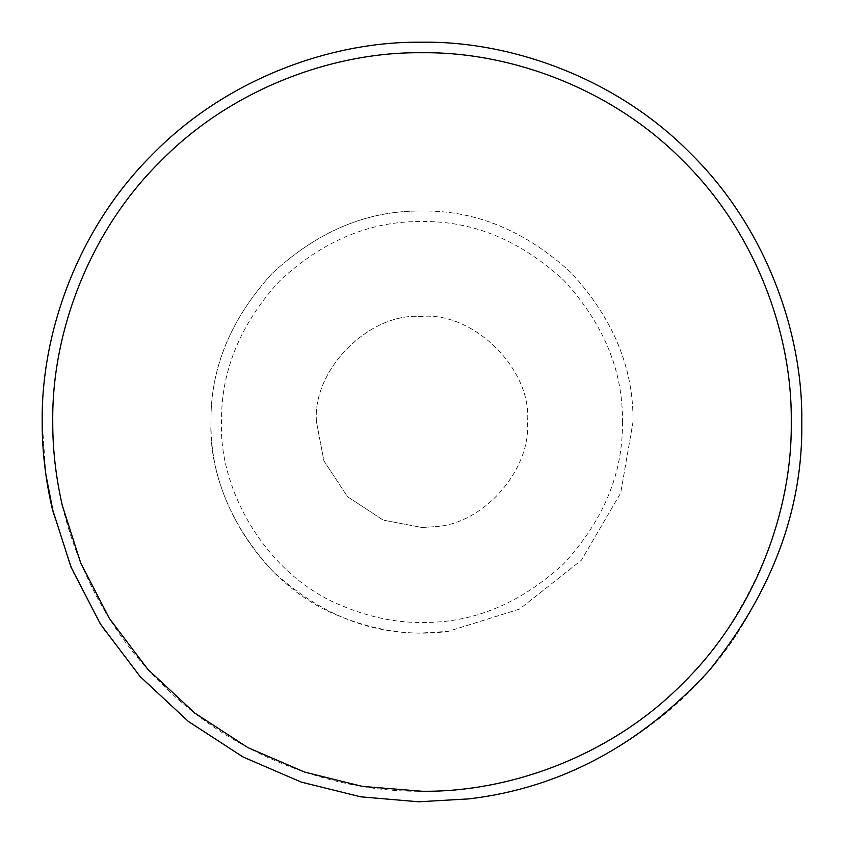 <?xml version="1.0" encoding="UTF-8"?>
<svg xmlns="http://www.w3.org/2000/svg" width="844" height="844" viewBox="0 0 844 844"><rect width="100%" height="100%" fill="white"/><g stroke="black" fill="none" stroke-linecap="round" stroke-linejoin="round"><path stroke-width="0.63" stroke-dasharray="4.22 3.17" d="M791.25 422C792.337 494.088 770.034 564.741 724.363 633.939C655.334 735.979 529.452 792.927 425.218 791.239L422 791.25C335.416 792.432 233.071 756.54 160.898 683.102C87.46 610.929 51.568 508.584 52.75 422C51.568 335.416 87.46 233.071 160.898 160.898C233.071 87.46 335.416 51.568 422 52.75C508.584 51.568 610.929 87.46 683.102 160.898C756.54 233.071 792.432 335.416 791.25 422M418.687 42.211L418.687 42.211C329.825 41.789 225.453 79.378 152.078 154.811C77.395 228.977 41.008 333.486 42.2 422L45.787 474.096M53.657 514.566L73.47 572.918L103.527 628.938L143.29 680L191.303 723.709L245.414 758.25L303.049 782.694L361.58 796.958L418.687 801.789M469.148 798.867L469.148 798.867C565.881 788.38 671.486 730.134 733.003 639.995C779.983 568.814 802.918 496.156 801.8 422M336.714 614.991C374.673 630.911 411.83 636.365 448.196 631.365L519.493 609.125L581.421 560.216L620.709 492.959L633 422C633.728 368.153 613.124 318.42 571.198 272.802C525.58 230.876 475.847 210.272 422 211L420.154 211.011C366.486 210.789 317.112 231.636 272.042 273.562C230.623 319.053 210.272 368.533 211 422C207.803 494.246 259.013 583.51 336.714 614.991M622.45 422C623.136 473.157 603.566 520.4 563.739 563.739C520.4 603.566 473.157 623.136 422 622.45C395.488 622.735 368.48 617.027 340.976 605.348C267.168 575.439 218.512 490.638 221.55 422C220.864 371.212 240.192 324.202 279.543 280.989C322.355 241.162 369.261 221.35 420.249 221.561L422 221.55C473.157 220.864 520.4 240.434 563.739 280.261C603.566 323.6 623.136 370.843 622.45 422M435.093 526.688C484.804 523.839 531.119 468.758 527.5 422C532.29 369.398 473.4 311.225 421.082 316.5C473.4 311.225 532.29 369.398 527.5 422C531.119 468.758 484.804 523.839 435.093 526.688L422 527.5L383.165 520.094L347.401 496.599L323.906 460.835L316.5 422L323.906 460.835L347.401 496.599L383.165 520.094L422 527.5L435.093 526.688M316.5 422C311.869 370.21 369.007 312.354 421.082 316.5C369.007 312.354 311.869 370.21 316.5 422M420.154 211.011L422 211C475.847 210.272 525.58 230.876 571.198 272.802C613.124 318.42 633.728 368.153 633 422L620.709 492.959L581.421 560.216L519.493 609.125L448.196 631.365L422 633C368.153 633.728 318.42 613.124 272.802 571.198C230.876 525.58 210.272 475.847 211 422C210.272 368.533 230.623 319.053 272.042 273.562C317.112 231.636 366.486 210.789 420.154 211.011"/><path stroke-width="1.27" d="M51.99 507.687C45.344 478.358 42.084 449.799 42.2 422C41.008 333.486 77.395 228.977 152.078 154.811C225.453 79.378 329.825 41.789 418.687 42.211L422 42.2C511.063 40.976 616.32 77.901 690.561 153.439C766.099 227.68 803.024 332.937 801.8 422C803.098 509.407 772.154 592.34 708.971 670.79C640.269 745.315 560.321 788.001 469.148 798.867L418.687 801.789L360.726 796.82L301.329 782.124L242.945 756.941L188.296 721.377L140.062 676.487L100.478 624.17L70.959 566.989L51.99 507.687M52.75 422C52.634 449.019 55.809 476.797 62.266 505.303L80.718 562.959L109.414 618.557L147.9 669.419L194.785 713.064L247.914 747.636L304.684 772.112L362.424 786.408L422 791.25C508.584 792.432 610.929 756.54 683.102 683.102C756.54 610.929 792.432 508.584 791.25 422C792.432 335.416 756.54 233.071 683.102 160.898C610.929 87.46 508.584 51.568 422 52.75C335.416 51.568 233.071 87.46 160.898 160.898C87.46 233.071 51.568 335.416 52.75 422M45.787 474.096L53.657 514.566M418.687 801.789L469.148 798.867M801.8 422C803.024 332.937 766.099 227.68 690.561 153.439C616.32 77.901 511.063 40.976 422 42.2L418.687 42.211"/></g></svg>
